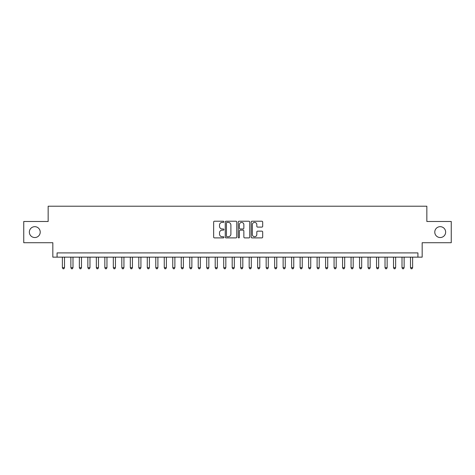 <?xml version="1.0" encoding="UTF-8"?>
<svg xmlns="http://www.w3.org/2000/svg" width="475" height="475" viewBox="0 0 475 475"><rect width="100%" height="100%" fill="white"/><g stroke="black" fill="none" stroke-linecap="round" stroke-linejoin="round"><path stroke-width="0.71" d="M223.915 221.813A0.582 0.582 0 0 0 223.333 221.225L214.474 221.225A0.831 0.831 0 0 0 213.643 222.062L213.643 237.061A0.831 0.831 0 0 0 214.474 237.898L223.333 237.898A0.582 0.582 0 0 0 223.915 237.31A0.582 0.582 0 0 0 223.333 236.728L222.187 236.728A2.666 2.666 0 0 1 219.521 234.062L219.521 232.809A2.666 2.666 0 0 1 222.187 230.143L223.333 230.143A0.582 0.582 0 0 0 223.915 229.562A0.582 0.582 0 0 0 223.333 228.98L222.187 228.98A2.666 2.666 0 0 1 219.521 226.314L219.521 225.061A2.666 2.666 0 0 1 222.187 222.395L223.333 222.395A0.582 0.582 0 0 0 223.915 221.813M434.779 232.109A5.433 5.433 0 0 0 440.212 237.542A5.433 5.433 0 0 0 445.645 232.109A5.433 5.433 0 0 0 440.212 226.676A5.433 5.433 0 0 0 434.779 232.109M29.355 232.109A5.433 5.433 0 0 0 34.788 237.542A5.433 5.433 0 0 0 40.221 232.109A5.433 5.433 0 0 0 34.788 226.676A5.433 5.433 0 0 0 29.355 232.109M261.856 227.103A0.831 0.831 0 0 0 262.687 226.272L262.687 222.062A0.831 0.831 0 0 0 261.856 221.225L252.023 221.225A0.831 0.831 0 0 0 251.186 222.062L251.186 237.061A0.831 0.831 0 0 0 252.023 237.898L261.856 237.898A0.831 0.831 0 0 0 262.687 237.061L262.687 231.978A0.831 0.831 0 0 0 261.856 231.147L257.646 231.147A0.831 0.831 0 0 0 256.815 231.978L256.815 234.502A2.227 2.227 0 0 1 254.582 236.728A2.227 2.227 0 0 1 252.356 234.502L252.356 224.622A2.227 2.227 0 0 1 254.582 222.395A2.227 2.227 0 0 1 256.815 224.622L256.815 226.272A0.831 0.831 0 0 0 257.646 227.103L261.856 227.103M417.923 257.153L422.168 257.153L422.168 242.719L451.25 242.719L451.25 221.493L426.841 221.493L426.841 206.209L48.159 206.209L48.159 221.493L23.75 221.493L23.75 242.719L52.832 242.719L52.832 257.153L417.923 257.153L417.923 252.908L57.077 252.908L57.077 257.153M236.77 222.062A0.831 0.831 0 0 0 235.938 221.225L226.106 221.225A0.831 0.831 0 0 0 225.269 222.062L225.269 237.061A0.831 0.831 0 0 0 226.106 237.898L235.938 237.898A0.831 0.831 0 0 0 236.77 237.061L236.77 222.062M239.062 221.225L248.894 221.225A0.831 0.831 0 0 1 249.731 222.062L249.731 237.061A0.831 0.831 0 0 1 248.894 237.898L244.69 237.898A0.831 0.831 0 0 1 243.853 237.061L243.853 230.981A0.831 0.831 0 0 0 243.022 230.143L240.231 230.143A0.831 0.831 0 0 0 239.394 230.981L239.394 237.31A0.582 0.582 0 0 1 238.812 237.898A0.582 0.582 0 0 1 238.23 237.31L238.23 222.062A0.831 0.831 0 0 1 239.062 221.225M227.02 222.395A0.582 0.582 0 0 0 226.438 222.977L226.438 236.146A0.582 0.582 0 0 0 227.02 236.728L228.226 236.728A2.666 2.666 0 0 0 230.898 234.062L230.898 225.061A2.666 2.666 0 0 0 228.226 222.395L227.02 222.395M243.853 224.663A2.227 2.227 0 0 0 241.627 222.437A2.227 2.227 0 0 0 239.394 224.663L239.394 228.143A0.831 0.831 0 0 0 240.231 228.98L243.022 228.98A0.831 0.831 0 0 0 243.853 228.143L243.853 224.663M62.379 257.153L62.379 267.686L64.505 267.686L64.505 257.153M64.505 267.686L63.87 268.791L63.021 268.791L62.379 267.686M70.87 257.153L70.87 267.686L72.996 267.686L72.996 257.153M72.996 267.686L72.36 268.791L71.511 268.791L70.87 267.686M79.361 257.153L79.361 267.686L81.486 267.686L81.486 257.153M81.486 267.686L80.851 268.791L80.002 268.791L79.361 267.686M87.851 257.153L87.851 267.686L89.977 267.686L89.977 257.153M89.977 267.686L89.342 268.791L88.492 268.791L87.851 267.686M96.342 257.153L96.342 267.686L98.468 267.686L98.468 257.153M98.468 267.686L97.832 268.791L96.983 268.791L96.342 267.686M104.832 257.153L104.832 267.686L106.958 267.686L106.958 257.153M106.958 267.686L106.323 268.791L105.474 268.791L104.832 267.686M113.323 257.153L113.323 267.686L115.449 267.686L115.449 257.153M115.449 267.686L114.813 268.791L113.964 268.791L113.323 267.686M121.814 257.153L121.814 267.686L123.939 267.686L123.939 257.153M123.939 267.686L123.304 268.791L122.455 268.791L121.814 267.686M130.304 257.153L130.304 267.686L132.43 267.686L132.43 257.153M132.43 267.686L131.795 268.791L130.946 268.791L130.304 267.686M138.795 257.153L138.795 267.686L140.921 267.686L140.921 257.153M140.921 267.686L140.285 268.791L139.436 268.791L138.795 267.686M147.286 257.153L147.286 267.686L149.411 267.686L149.411 257.153M149.411 267.686L148.776 268.791L147.927 268.791L147.286 267.686M155.776 257.153L155.776 267.686L157.902 267.686L157.902 257.153M157.902 267.686L157.267 268.791L156.417 268.791L155.776 267.686M164.267 257.153L164.267 267.686L166.393 267.686L166.393 257.153M166.393 267.686L165.757 268.791L164.908 268.791L164.267 267.686M172.757 257.153L172.757 267.686L174.883 267.686L174.883 257.153M174.883 267.686L174.248 268.791L173.399 268.791L172.757 267.686M181.248 257.153L181.248 267.686L183.374 267.686L183.374 257.153M183.374 267.686L182.738 268.791L181.889 268.791L181.248 267.686M189.739 257.153L189.739 267.686L191.864 267.686L191.864 257.153M191.864 267.686L191.229 268.791L190.38 268.791L189.739 267.686M198.229 257.153L198.229 267.686L200.355 267.686L200.355 257.153M200.355 267.686L199.72 268.791L198.871 268.791L198.229 267.686M206.72 257.153L206.72 267.686L208.846 267.686L208.846 257.153M208.846 267.686L208.21 268.791L207.361 268.791L206.72 267.686M215.211 257.153L215.211 267.686L217.336 267.686L217.336 257.153M217.336 267.686L216.701 268.791L215.852 268.791L215.211 267.686M223.701 257.153L223.701 267.686L225.827 267.686L225.827 257.153M225.827 267.686L225.192 268.791L224.342 268.791L223.701 267.686M232.192 257.153L232.192 267.686L234.317 267.686L234.317 257.153M234.317 267.686L233.682 268.791L232.833 268.791L232.192 267.686M240.683 257.153L240.683 267.686L242.808 267.686L242.808 257.153M242.808 267.686L242.167 268.791L241.318 268.791L240.683 267.686M249.173 257.153L249.173 267.686L251.299 267.686L251.299 257.153M251.299 267.686L250.658 268.791L249.808 268.791L249.173 267.686M257.664 257.153L257.664 267.686L259.789 267.686L259.789 257.153M259.789 267.686L259.148 268.791L258.299 268.791L257.664 267.686M266.154 257.153L266.154 267.686L268.28 267.686L268.28 257.153M268.28 267.686L267.639 268.791L266.79 268.791L266.154 267.686M274.645 257.153L274.645 267.686L276.771 267.686L276.771 257.153M276.771 267.686L276.129 268.791L275.28 268.791L274.645 267.686M283.136 257.153L283.136 267.686L285.261 267.686L285.261 257.153M285.261 267.686L284.62 268.791L283.771 268.791L283.136 267.686M291.626 257.153L291.626 267.686L293.752 267.686L293.752 257.153M293.752 267.686L293.111 268.791L292.262 268.791L291.626 267.686M300.117 257.153L300.117 267.686L302.243 267.686L302.243 257.153M302.243 267.686L301.601 268.791L300.752 268.791L300.117 267.686M308.608 257.153L308.608 267.686L310.733 267.686L310.733 257.153M310.733 267.686L310.092 268.791L309.243 268.791L308.608 267.686M317.098 257.153L317.098 267.686L319.224 267.686L319.224 257.153M319.224 267.686L318.582 268.791L317.733 268.791L317.098 267.686M325.589 257.153L325.589 267.686L327.714 267.686L327.714 257.153M327.714 267.686L327.073 268.791L326.224 268.791L325.589 267.686M334.079 257.153L334.079 267.686L336.205 267.686L336.205 257.153M336.205 267.686L335.564 268.791L334.715 268.791L334.079 267.686M342.57 257.153L342.57 267.686L344.696 267.686L344.696 257.153M344.696 267.686L344.054 268.791L343.205 268.791L342.57 267.686M351.061 257.153L351.061 267.686L353.186 267.686L353.186 257.153M353.186 267.686L352.545 268.791L351.696 268.791L351.061 267.686M359.551 257.153L359.551 267.686L361.677 267.686L361.677 257.153M361.677 267.686L361.036 268.791L360.187 268.791L359.551 267.686M368.042 257.153L368.042 267.686L370.168 267.686L370.168 257.153M370.168 267.686L369.526 268.791L368.677 268.791L368.042 267.686M376.532 257.153L376.532 267.686L378.658 267.686L378.658 257.153M378.658 267.686L378.017 268.791L377.168 268.791L376.532 267.686M385.023 257.153L385.023 267.686L387.149 267.686L387.149 257.153M387.149 267.686L386.508 268.791L385.658 268.791L385.023 267.686M393.514 257.153L393.514 267.686L395.639 267.686L395.639 257.153M395.639 267.686L394.998 268.791L394.149 268.791L393.514 267.686M402.004 257.153L402.004 267.686L404.13 267.686L404.13 257.153M404.13 267.686L403.489 268.791L402.64 268.791L402.004 267.686M410.495 257.153L410.495 267.686L412.621 267.686L412.621 257.153M412.621 267.686L411.979 268.791L411.13 268.791L410.495 267.686"/></g></svg>
